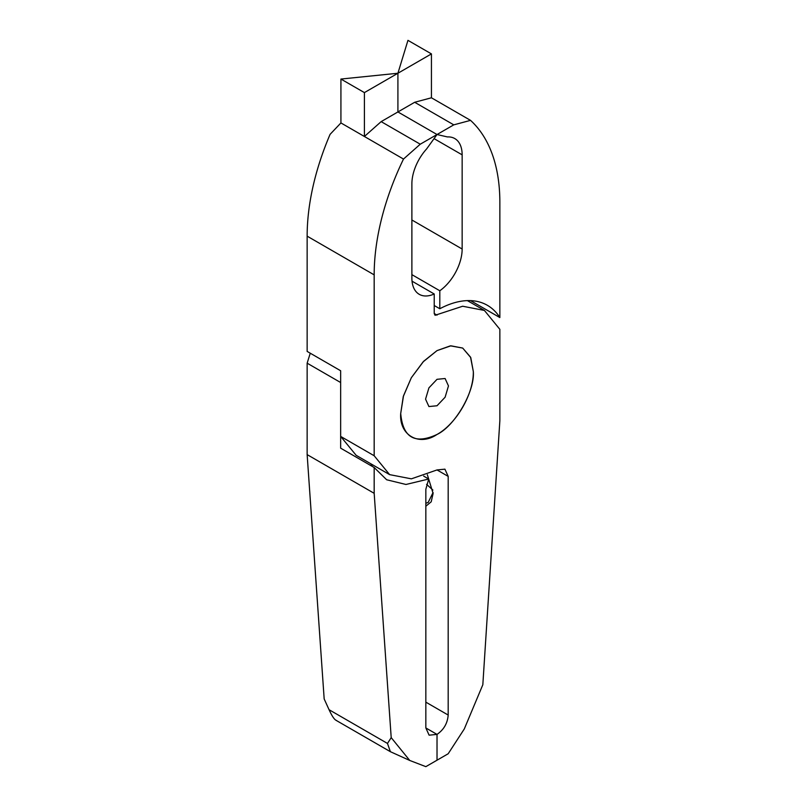 <?xml version="1.0" encoding="UTF-8"?>
<svg xmlns="http://www.w3.org/2000/svg" width="807" height="807" viewBox="0 0 807 807"><rect width="100%" height="100%" fill="white"/><g stroke="black" fill="none" stroke-linecap="round" stroke-linejoin="round"><path stroke-width="1.21" d="M448.47 385.928L445.111 378.513L437.021 379.31L428.921 387.864L425.561 399.152L428.921 406.557L437.021 405.76L445.111 397.215L448.47 385.928M473.326 371.573C474.95 391.375 454.977 425.965 437.021 434.459C419.055 446.705 399.082 435.185 400.706 413.497L403.258 396.59L411.338 377.716L423.655 361.274L437.021 350.611L450.377 345.84L462.693 348.069L470.774 357.612L473.326 371.573C473.78 393.725 456.429 423.786 437.021 434.459C414.98 444.687 402.875 437.697 400.706 413.497L403.5 395.854L411.338 377.716L423.13 361.849L437.021 350.611L450.901 345.82L462.693 348.069L470.531 357.148L473.326 371.573M432.885 490.061L426.57 484.331M448.188 476.392L448.188 715.052C447.532 723.264 443.8 729.72 437.021 734.4L437.021 760.204L448.188 753.748L464.287 728.963L482.828 684.74L499.856 420.76L499.856 329.317L484.412 310.443L462.663 306.236L435.064 315.285L434.227 313.52L434.227 293.99A35.548 20.528 -60 0 1 419.247 294.323A35.548 20.528 -60 0 1 411.883 278.042L411.883 183.875A35.548 20.528 -60 0 1 426.631 148.922L437.021 134.527L420.255 144.201L403.5 159.06A197.493 114.029 120 0 0 374.176 274.864L374.176 455.753L389.62 474.627L411.368 478.844L437.021 469.936L444.919 469.16L448.188 476.392L437.021 469.936M427.347 474.698L433.107 493.481L431.2 501.813L425.844 506.221M423.645 476.09L428.709 479.015L425.844 489.294L425.844 727.944L437.021 734.4L425.844 727.944L429.112 735.177L437.021 734.4L437.021 760.204L425.844 766.65L409.744 760.456L391.203 737.638L374.176 493.319L374.176 467.515L340.655 448.167L340.655 382.528L307.144 363.18L310.251 353.214M403.5 159.06L340.927 122.936L330.093 134.335A197.493 114.029 120 0 0 307.144 236.158L307.144 351.418L340.655 370.766L340.655 436.405L374.176 455.753M434.227 293.99L412.034 281.179M340.655 436.405L356.109 455.259M433.087 492.472L428.194 502.398L425.844 503.286M434.227 305.52L439.805 308.748L439.805 290.762A35.548 20.528 120 0 0 462.149 249.02L462.149 154.843A35.548 20.528 120 0 0 454.795 138.572A35.548 20.528 120 0 0 447.411 136.928L437.021 134.527L397.912 111.951L381.156 121.625L364.401 136.484L364.401 92.603L340.927 79.056L397.912 73.245L397.912 111.951L414.677 102.277L431.432 97.788L431.432 53.898L407.959 40.35L397.912 73.245L397.912 111.951L437.021 134.527L453.776 124.853L470.531 120.364A197.493 114.029 -60 0 1 499.856 202.295L499.856 317.555L470.531 300.618M420.255 144.201L381.156 121.625M340.927 122.936L340.927 79.056M364.401 92.603L431.432 53.898M336.499 720.469C334.582 719.935 332.111 716.344 329.054 709.706L324.172 698.943L307.144 454.623L307.144 363.18M439.805 290.762L411.883 274.642M439.805 308.748A100.724 58.154 -60 0 1 487.378 305.308A100.724 58.154 -60 0 1 499.856 317.555M470.531 120.364L431.432 97.788M374.176 493.319L307.144 454.623M369.989 465.104L373.116 465.104M428.709 479.015L405.971 484.472L386.654 479.762L374.176 467.515M391.203 737.638L387.471 743.439L390.396 751.7L409.744 760.456M453.776 124.853L414.677 102.277M448.188 715.052L425.844 702.151M374.176 274.864L307.144 236.158M437.021 315.133L434.227 313.52M462.149 249.02L411.883 219.988M462.149 154.843L434.055 138.622M329.054 709.706L387.471 743.439M389.62 474.637L356.099 455.279M484.412 310.443L467.394 300.618M335.853 720.207L390.396 751.7"/></g></svg>
